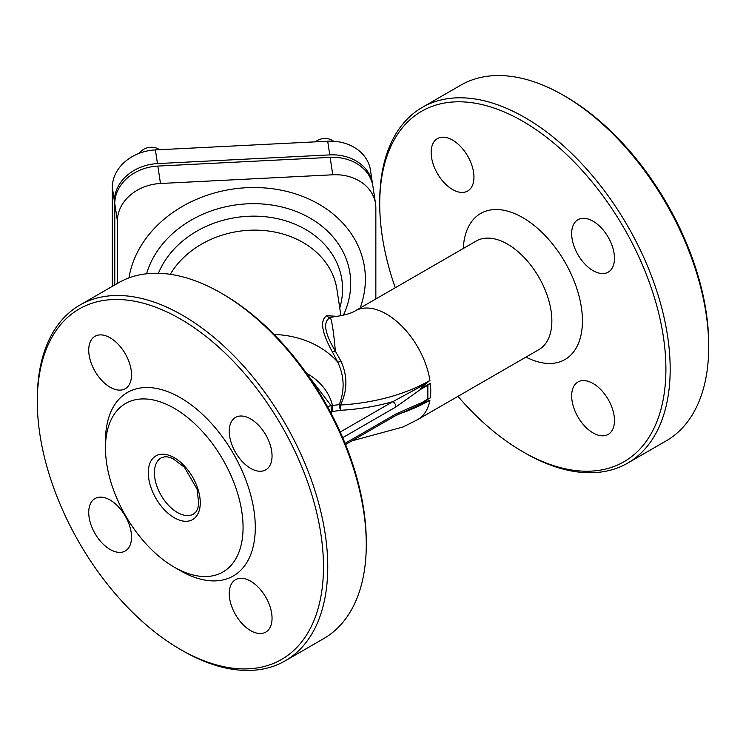 <?xml version="1.0" encoding="UTF-8"?>
<svg xmlns="http://www.w3.org/2000/svg" width="746" height="746" viewBox="0 0 746 746"><rect width="100%" height="100%" fill="white"/><g stroke="black" fill="none" stroke-linecap="round" stroke-linejoin="round"><path stroke-width="1.12" d="M430.311 383.257L427.85 385.216L427.85 398.84L430.311 397.888A62.692 36.2 60 0 0 430.311 383.257L420.399 388.983L420.464 389.487L427.85 385.216M342.712 437.66L395.949 406.924A4.327 2.499 -120 0 0 392.89 401.628L340.232 432.027M420.399 388.983L425.63 383.873L392.89 401.628A152.231 87.888 0 0 1 340.913 410.3L340.484 405.022A4.327 1.464 24.7 0 0 339.234 404.668A4.327 1.371 -103.7 0 0 340.913 410.3L332.856 411.456L332.474 405.442L331.047 405.507A4.327 2.508 -13.8 0 0 327.83 407.213M425.63 383.873L429.929 380.451A62.692 36.2 60 0 0 399.334 323.717A62.692 36.2 60 0 0 355.087 310.951L476.181 241.042A62.692 36.2 60 0 1 538.873 277.232A62.692 36.2 60 0 1 538.873 349.632L417.779 419.541L403.12 426.964L351.888 440.877M398.364 414.142A147.988 85.436 0 0 0 429.929 400.266L420.399 403.614L430.311 397.888M427.85 398.84L420.399 403.633M345.566 444.532L395.054 415.96A4.327 2.499 -120 0 0 395.072 415.951A4.327 2.499 -120 0 0 395.949 413.983L345.081 443.348M395.063 415.951L425.63 402.094M429.929 380.451A147.988 85.436 180 0 1 340.484 405.022C347.543 390.578 347.683 375.956 340.922 361.139A4.327 0.979 -27.9 0 1 337.714 362.062C344.363 376.105 344.866 390.298 339.234 404.668L332.474 405.442A67.019 54.514 -8.6 0 0 306.466 373.224M340.922 361.139L335.364 351.161C324.417 332.669 322.72 321.47 330.282 317.582A4.327 4.103 64.2 0 1 326.785 315.726C319.773 320.211 321.591 332.175 332.222 351.618L337.714 362.062A88.634 72.101 171.4 0 0 274.08 334.45M332.222 351.618A4.327 1.706 -27.9 0 0 335.364 351.161A62.692 4.457 87.1 0 0 330.282 317.582L333.807 316.752M337.276 316.332L326.785 315.726M330.04 411.307A4.327 3.525 -175 0 0 331.42 411.531L331.047 405.507L307.772 375.061M318.971 392.051L325.172 402.476M117.411 283.415L117.411 220.965A43.24 35.174 -8.6 0 1 160.483 183.488L332.772 174.788A43.24 35.174 -8.6 0 1 375.527 203.611A43.24 35.174 -8.6 0 1 375.844 207.92L375.844 298.959M525.967 357.073A84.317 48.677 -120 0 0 582.421 319.708A84.317 48.677 -120 0 0 523.869 218.28A84.317 48.677 -120 0 0 463.275 248.483M395.268 287.751A202.352 116.833 60 0 1 379.723 203.9A202.352 116.833 60 0 1 522.815 121.29A202.352 116.833 60 0 1 665.898 369.121A202.352 116.833 60 0 1 522.806 451.731A202.352 116.833 60 0 1 457.96 396.34M614.471 420.558A30.269 17.475 60 0 1 608.204 434.414A30.269 17.475 60 0 1 577.936 416.939A30.269 17.475 60 0 1 577.936 381.989A30.269 17.475 60 0 1 601.267 390.102A30.269 17.475 60 0 1 614.471 420.558M614.471 258.293A30.269 17.475 60 0 1 608.204 272.15A30.269 17.475 60 0 1 577.936 254.675A30.269 17.475 60 0 1 577.936 219.725A30.269 17.475 60 0 1 601.267 227.838A30.269 17.475 60 0 1 614.471 258.293M473.952 177.166A30.269 17.475 60 0 1 467.686 191.023A30.269 17.475 60 0 1 437.417 173.548A30.269 17.475 60 0 1 437.417 138.597A30.269 17.475 60 0 1 460.739 146.71A30.269 17.475 60 0 1 473.952 177.166M366.277 544.571L366.277 542.1A202.352 116.833 -120 0 0 223.194 294.269L221.049 293.038A205.383 118.577 60 0 1 366.277 544.571A205.383 118.577 60 0 1 323.736 638.595L285.214 660.835A205.383 118.577 -120 0 0 285.214 423.681A205.383 118.577 -120 0 0 79.841 305.105A205.383 118.577 -120 0 0 37.3 399.129L37.3 401.6A202.352 116.833 60 0 1 180.383 318.98A202.352 116.833 60 0 1 323.475 566.82A202.352 116.833 60 0 1 180.383 649.421A202.352 116.833 60 0 1 37.3 401.6M180.383 570.699L174.266 567.165A97.288 56.164 -120 0 0 243.065 527.45A97.288 56.164 -120 0 0 174.275 408.304A97.288 56.164 -120 0 0 105.475 448.02A97.288 56.164 -120 0 0 174.266 567.165A97.288 56.164 -120 0 0 174.275 567.165L180.383 570.699A105.932 61.163 -120 0 0 255.291 527.45A105.932 61.163 -120 0 0 180.383 397.711A105.932 61.163 -120 0 0 105.475 440.961L105.475 448.02M708.7 346.871L708.7 344.4A202.352 116.833 -120 0 0 565.617 96.579L563.472 95.339A205.383 118.577 60 0 1 708.7 346.871A205.383 118.577 60 0 1 666.159 440.895L627.638 463.135A205.383 118.577 -120 0 0 670.178 369.121A205.383 118.577 -120 0 0 580.528 162.432A205.383 118.577 -120 0 0 422.264 107.405A205.383 118.577 -120 0 0 379.723 201.429L379.723 203.9M131.529 537.129A30.269 17.475 -120 0 0 118.316 506.665A30.269 17.475 -120 0 0 94.994 498.561A30.269 17.475 -120 0 0 94.994 533.511A30.269 17.475 -120 0 0 125.253 550.986A30.269 17.475 -120 0 0 131.529 537.129M131.529 374.865A30.269 17.475 -120 0 0 118.316 344.41A30.269 17.475 -120 0 0 94.994 336.297A30.269 17.475 -120 0 0 94.994 371.247A30.269 17.475 -120 0 0 125.253 388.722A30.269 17.475 -120 0 0 131.529 374.865M272.048 455.993A30.269 17.475 -120 0 0 258.834 425.537A30.269 17.475 -120 0 0 235.512 417.424A30.269 17.475 -120 0 0 235.512 452.374A30.269 17.475 -120 0 0 265.781 469.849A30.269 17.475 -120 0 0 272.048 455.993M272.048 618.257A30.269 17.475 -120 0 0 258.834 587.801A30.269 17.475 -120 0 0 235.512 579.689A30.269 17.475 -120 0 0 235.512 614.639A30.269 17.475 -120 0 0 265.781 632.114A30.269 17.475 -120 0 0 272.048 618.257M139.39 153.256A12.971 10.547 -8.6 0 1 159.532 149.713M315.399 141.833A12.971 10.547 -8.6 0 1 333.546 141.246M522.806 451.731L524.951 452.962A205.383 118.577 -120 0 0 627.638 463.135M422.264 107.405L460.786 85.165A205.383 118.577 60 0 1 563.472 95.339M79.841 305.105L118.362 282.865A205.383 118.577 60 0 1 221.049 293.038M180.383 649.421L182.528 650.661A205.383 118.577 -120 0 0 285.214 660.835M112.32 286.352L112.32 187.395A43.24 35.174 -8.6 0 1 155.392 149.918L327.69 141.218A43.24 35.174 -8.6 0 1 370.436 170.041L372.506 183.721A43.24 35.174 -8.6 0 1 372.674 184.971M114.39 285.159L114.39 201.075A43.24 35.174 -8.6 0 1 157.462 163.598L329.76 154.898A43.24 35.174 -8.6 0 1 372.506 183.721M114.772 284.935L114.772 203.565A43.24 35.174 -8.6 0 1 157.844 166.078L330.133 157.378A43.24 35.174 -8.6 0 1 372.888 186.202L375.527 203.611M150.897 150.338L149.461 150.552M395.949 406.924L420.464 389.487M429.929 400.266A62.692 36.2 60 0 1 417.779 419.541M420.455 403.138L395.949 413.983M331.215 413.508A152.231 87.888 0 0 0 331.42 411.531L332.856 411.456M146.57 273.773A103.927 84.531 -8.6 0 1 247.178 203.835A103.927 84.531 -8.6 0 1 343.384 315.185M360.085 308.061A119.211 96.961 171.4 0 0 246.628 187.712A119.211 96.961 171.4 0 0 128.946 277.894M339.756 307.986A94.966 77.248 171.4 0 0 274.742 218.121A94.966 77.248 171.4 0 0 158.441 273.269M170.284 274.304A88.634 72.101 -8.6 0 1 264.243 230.551A88.634 72.101 -8.6 0 1 336.931 289.355L340.922 315.717M174.275 517.743A36.75 21.214 -120 0 0 196.776 485.721A36.75 21.214 -120 0 0 151.764 459.741A36.75 21.214 -120 0 0 174.275 517.743M177.324 512.446A32.432 18.725 60 0 1 156.147 483.874A32.432 18.725 60 0 1 161.117 457.885L164.344 456.832L167.356 456.85L172.587 458.389L184.355 467.192L197.037 489.068L198.828 504.026L197.569 509.136L196.077 511.784L193.54 514.05A32.432 18.725 60 0 1 177.324 512.446M329.76 154.898L327.69 141.218M157.462 163.598L155.392 149.918M114.39 201.075L112.32 187.395M332.772 174.788L330.133 157.378M160.483 183.488L157.844 166.078M117.411 220.965L114.772 203.565M355.087 310.951C350.825 313.553 343.645 315.493 333.546 316.78L333.732 316.761"/></g></svg>
